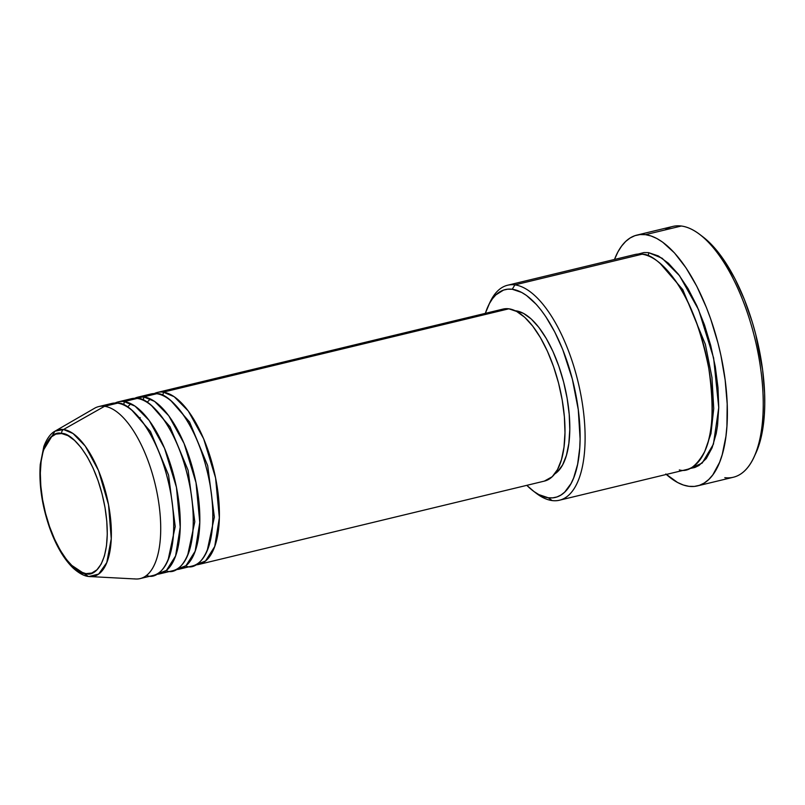 <?xml version="1.0" encoding="UTF-8"?>
<svg xmlns="http://www.w3.org/2000/svg" width="805" height="805" viewBox="0 0 805 805"><rect width="100%" height="100%" fill="white"/><g stroke="black" fill="none" stroke-linecap="round" stroke-linejoin="round"><path stroke-width="1.21" d="M61.703 433.553C70.347 431.913 95.644 455.721 105.022 507.613C113.545 559.394 95.513 577.618 85.894 573.623A3.683 3.311 97.3 0 0 88.912 576.511L98.643 574.066L106.773 562.615L111.251 538.766L108.534 504.725L98.512 470.553L85.26 446.091L73.014 433.493L63.515 429.498A3.683 3.311 97.3 0 0 61.703 433.553L68.022 435.686L74.573 440.426L81.084 447.59L87.322 456.908L93.038 468.027L98.019 480.505L102.064 493.878L105.022 507.613L106.783 521.197L107.276 534.107L106.481 545.85L104.429 555.953L101.199 564.053L96.922 569.829L91.75 573.059L85.894 573.623L79.574 571.49L73.024 566.75L66.513 559.586L60.274 550.268L54.559 539.149L49.578 526.671L45.533 513.308L42.574 499.563L40.814 485.978L40.32 473.068L41.115 461.335L43.168 451.223L46.388 443.122L50.675 437.346L55.837 434.116L61.703 433.553A3.683 3.311 -82.7 0 1 63.515 429.498A75.368 31.254 76.4 0 1 108.756 505.953A75.368 31.254 76.4 0 1 90.039 576.621A75.368 31.254 76.4 0 1 88.912 576.511A3.683 3.311 -82.7 0 1 85.894 573.623C77.25 575.263 51.953 551.455 42.574 499.563C34.041 447.781 52.084 429.558 61.703 433.553M163.224 392.146A3.683 3.311 -82.7 0 1 162.419 395.346A3.683 3.311 97.3 0 0 163.224 392.146A88.459 36.688 76.4 0 1 215.307 476.6A88.459 36.688 76.4 0 1 198.865 564.426A88.459 36.688 76.4 0 1 195.524 564.848L205.527 561.005L214.724 546.504L219.342 517.726L215.579 477.908L203.645 438.745L188.279 410.993L174.182 396.704L163.224 392.146L508.841 308.808L163.224 392.146A88.459 36.688 76.4 0 0 157.398 392.438A88.459 36.688 76.4 0 0 154.218 393.585M186.508 566.277C198.362 571.198 220.58 548.758 210.075 484.962C198.523 421.035 167.359 391.703 156.703 393.726L143.662 396.865L156.703 393.726A88.459 36.688 -103.6 0 0 150.877 394.007L137.836 397.157A88.459 36.688 76.4 0 0 134.656 398.304L143.662 396.865A88.459 36.688 76.4 0 1 195.746 481.32A88.459 36.688 76.4 0 1 179.304 569.145L192.345 565.996A88.459 36.688 -103.6 0 0 208.787 478.18A88.459 36.688 -103.6 0 0 156.703 393.726L145.554 396.412M137.836 397.157A88.459 36.688 76.4 0 1 143.662 396.865A3.683 3.311 -82.7 0 1 142.857 400.055A3.683 3.311 97.3 0 0 143.662 396.865L154.62 401.413L168.718 415.712L184.073 443.464L196.007 482.628L199.781 522.445L195.162 551.224L185.965 565.724L175.963 569.568A88.459 36.688 76.4 0 0 179.304 569.145M115.095 403.013A88.459 36.688 76.4 0 1 118.265 401.866A88.459 36.688 76.4 0 1 124.101 401.584L137.142 398.435L124.101 401.584A88.459 36.688 76.4 0 1 176.184 486.039A88.459 36.688 76.4 0 1 159.742 573.854L172.783 570.715A88.459 36.688 -103.6 0 0 189.225 482.889A88.459 36.688 -103.6 0 0 137.142 398.435L125.983 401.132M124.101 401.584A3.683 3.311 -82.7 0 1 123.296 404.774A3.683 3.311 97.3 0 0 124.101 401.584L135.049 406.133L149.156 420.431L164.512 448.184L176.446 487.347L180.219 527.164L175.591 555.943L166.404 570.443L156.391 574.287A88.459 36.688 76.4 0 0 159.742 573.854M147.385 575.716C159.239 580.636 181.457 558.187 170.952 494.391C159.4 430.464 128.237 401.142 117.58 403.154A88.459 36.688 -103.6 0 0 111.744 403.446L98.703 406.585A88.459 36.688 76.4 0 1 104.539 406.304L117.58 403.154L104.539 406.304L63.515 429.498L54.971 431.188C53.06 432.164 48.089 435.334 43.852 446.403L40.25 464.525C38.871 484.852 42.081 506.184 49.86 528.523C56.179 545.891 63.907 559.052 73.064 568.008C81.526 575.645 86.96 576.34 88.681 576.491L135.673 578.986A88.459 36.688 -103.6 0 0 157.649 496.041A88.459 36.688 -103.6 0 0 104.539 406.304A88.459 36.688 76.4 0 1 156.623 490.758A88.459 36.688 76.4 0 1 140.181 578.574L153.222 575.434A88.459 36.688 -103.6 0 0 169.664 487.609A88.459 36.688 -103.6 0 0 117.58 403.154L106.421 405.851M559.445 500.217L686.595 469.557A110.577 45.855 -103.6 0 0 707.152 359.785A110.577 45.855 -103.6 0 0 642.048 254.219L514.888 284.879L512.252 289.257A106.884 44.325 76.4 0 1 576.742 399.501A106.884 44.325 76.4 0 1 548.265 497.772L552.15 500.579A110.577 45.855 -103.6 0 0 581.602 398.928A110.577 45.855 -103.6 0 0 514.888 284.879A110.577 45.855 76.4 0 1 579.992 390.445A110.577 45.855 76.4 0 1 559.445 500.217A110.577 45.855 76.4 0 1 552.15 500.579A110.577 45.855 76.4 0 1 534.59 491.956M697.442 485.898A129.001 53.492 76.4 0 1 688.929 486.321L694.323 486.421L699.454 485.314L704.284 483L708.742 479.508L712.807 474.87L719.59 462.342L722.236 454.573L725.919 436.411L726.915 426.187L727.187 403.939L725.154 380.02L720.898 355.357L717.98 343.041L710.704 319.022L706.428 307.56L696.778 286.258L685.981 267.813L674.479 252.931L662.686 242.184L656.83 238.491L651.064 235.986L645.469 234.668L640.076 234.567L634.934 235.674L630.114 237.988L625.656 241.48L621.591 246.119L617.958 251.854L614.487 259.462A129.001 53.492 76.4 0 1 636.956 235.08A129.001 53.492 76.4 0 1 645.469 234.668L681.332 226.014L645.469 234.668A129.001 53.492 76.4 0 1 721.421 357.833A129.001 53.492 76.4 0 1 697.442 485.898L733.305 477.254A129.001 53.492 -103.6 0 0 757.284 349.179A129.001 53.492 -103.6 0 0 681.332 226.014A129.001 53.492 76.4 0 1 699.847 234.497A129.001 53.492 76.4 0 1 755.07 339.297A129.001 53.492 76.4 0 1 753.681 457.753A129.001 53.492 76.4 0 1 724.802 477.667M753.681 457.753L755.493 453.94A125.318 51.973 -103.6 0 0 756.841 338.875A125.318 51.973 -103.6 0 0 703.198 237.062L699.847 234.497M648.568 252.639A3.683 3.311 -82.7 0 1 647.864 255.698A3.683 3.311 97.3 0 0 648.568 252.639L658.309 255.92L668.392 263.225L678.424 274.264L688.023 288.613L696.828 305.729L704.496 324.948L710.724 345.526L715.283 366.688L717.99 387.608L718.754 407.491L717.527 425.563L716.188 433.704L712.103 447.791L706.297 458.528L698.982 465.501L694.846 467.484L690.449 468.43L702.222 463.046L713.431 444.149L718.744 407.632L713.622 357.994L698.599 309.744L679.551 275.743L662.123 258.234L648.568 252.639L643.95 252.559L638.083 254.078M489.239 303.918A110.577 45.855 76.4 0 1 507.603 285.232A110.577 45.855 76.4 0 1 514.888 284.879L628.101 257.58M198.865 564.426L544.472 481.078A88.459 36.688 -103.6 0 0 560.914 393.263A88.459 36.688 -103.6 0 0 508.841 308.808L516.629 311.434L524.689 317.271L532.719 326.106L540.397 337.587L547.44 351.272L553.578 366.647L558.559 383.12L562.202 400.045L564.375 416.779L564.979 432.688L564.003 447.147L561.477 459.605L557.503 469.577L552.23 476.701L544.361 481.108M515.975 310.831L523.441 313.346L531.169 318.941L538.867 327.404L546.223 338.412L552.975 351.523L558.851 366.265L563.631 382.043L567.123 398.264L569.205 414.303L569.779 429.548L568.843 443.404L566.428 455.338L562.615 464.908L557.563 471.72L554.645 474.014A84.777 35.158 -103.6 0 0 564.627 386.068A84.777 35.158 -103.6 0 0 515.975 310.831A84.777 35.158 -103.6 0 0 515.27 310.75L515.975 310.831M140.181 578.574A88.459 36.688 76.4 0 1 134.344 578.865M166.947 570.997C178.801 575.917 201.019 553.468 190.513 489.682C178.962 425.744 147.798 396.422 137.142 398.435A88.459 36.688 -103.6 0 0 131.306 398.727L118.265 401.866M104.539 406.304A88.459 36.688 -103.6 0 0 94.507 408.286L54.971 431.188A75.368 31.254 76.4 0 1 63.515 429.498L104.539 406.304M703.147 237.032L713.391 246.572L719.046 253.334L724.57 261.031L735.056 278.943L744.434 299.631L752.343 322.302L755.654 334.105L762.627 370.028L764.599 393.263L764.75 404.321L764.337 414.867L761.842 434.026L759.789 442.458L755.462 454.02M665.061 229.938A129.001 53.492 76.4 0 1 681.332 226.014A129.001 53.492 -103.6 0 0 672.819 226.436L636.956 235.08M665.816 473.974L677.569 482.487L683.324 485.002L688.929 486.321A129.001 53.492 76.4 0 1 666.329 474.447M679.309 469.919C687.913 472.434 696.285 466.477 704.425 452.068C712.868 434.841 714.307 406.907 708.762 368.267C700.903 329.325 689.533 299.742 674.62 279.506C661.016 262.279 650.158 253.857 642.048 254.219A110.577 45.855 -103.6 0 0 634.753 254.571L507.603 285.232M532.93 490.738L536.281 493.304A110.577 45.855 -103.6 0 0 552.15 500.579L548.265 497.772A106.884 44.325 76.4 0 1 532.93 490.738A106.884 44.325 76.4 0 1 526.812 485.345L533.997 491.543L538.857 494.602L548.265 497.772L552.733 497.852L556.99 496.937L560.984 495.025L564.687 492.127L571.057 483.533L573.663 477.908L577.618 464.284L579.741 447.942L580.093 438.946L578.282 409.695L572.335 379.054L562.765 349.652L554.766 332.012L545.83 316.727L541.111 310.156L536.291 304.391L526.52 295.485L521.67 292.436L512.252 289.257L507.784 289.176L503.528 290.092L495.84 294.902L492.469 298.746L489.46 303.505L485.335 313.356A106.884 44.325 76.4 0 1 488.323 305.759A106.884 44.325 76.4 0 1 512.252 289.257L514.888 284.879A110.577 45.855 -103.6 0 0 490.134 301.945L488.323 305.759M502.894 309.12L508.841 308.808A88.459 36.688 -103.6 0 0 503.004 309.09L157.398 392.438M659.607 262.833L682.781 289.639L705.351 344.329L711.962 377.505L713.733 408.598L710.966 433.613L704.959 450.87L710.966 433.613L713.733 408.598L711.962 377.505L705.351 344.329L682.781 289.639L659.607 262.833M131.97 410.339L150.465 431.46L168.567 475.111L175.228 526.53L168.084 560.079L175.228 526.53L168.567 475.111L150.465 431.46L131.97 410.339M151.541 405.619L170.026 426.741L188.129 470.392L194.8 521.811L187.645 555.359L194.8 521.811L188.129 470.392L170.026 426.741L151.541 405.619M171.103 400.9L189.588 422.021L207.69 465.672L214.361 517.092L207.207 550.64L214.361 517.092L207.69 465.672L189.588 422.021L171.103 400.9M54.971 431.188L43.52 450.045M71.253 565.05L88.349 576.43M139.929 418.53L140.171 417.574M147.073 402.309L150.455 398.978M127.502 407.028L130.893 403.697"/></g></svg>
